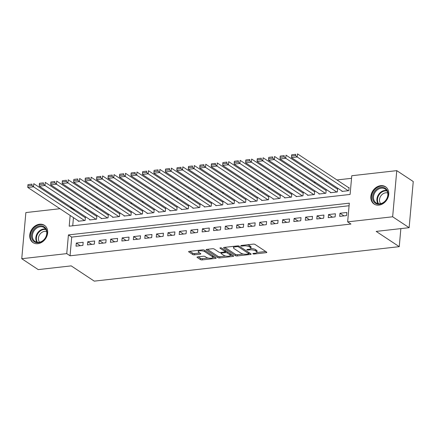 <?xml version="1.0" encoding="UTF-8"?>
<svg xmlns="http://www.w3.org/2000/svg" width="435" height="435" viewBox="0 0 435 435"><rect width="100%" height="100%" fill="white"/><g stroke="black" fill="none" stroke-linecap="round" stroke-linejoin="round"><path stroke-width="0.65" d="M252.991 253.817A0.913 0.304 -174.9 0 0 254.23 254.024L266.187 252.675A1.305 0.435 -174.9 0 0 266.84 252.36A1.305 0.435 -174.9 0 0 266.666 252.121L255.019 244.421A1.305 0.435 -174.9 0 0 253.246 244.117L241.289 245.47A0.913 0.304 -174.9 0 0 240.832 245.688A0.913 0.304 -174.9 0 0 240.952 245.857A0.913 0.304 -174.9 0 0 242.192 246.069L243.741 245.895A4.171 1.387 -174.9 0 1 249.413 246.857L250.386 247.499A4.171 1.387 -174.9 0 1 250.935 248.276A4.171 1.387 -174.9 0 1 248.853 249.271L247.308 249.451A0.913 0.304 -174.9 0 0 246.852 249.668A0.913 0.304 -174.9 0 0 246.971 249.837A0.913 0.304 -174.9 0 0 248.211 250.049L249.761 249.875A4.171 1.387 -174.9 0 1 255.432 250.832L256.405 251.474A4.171 1.387 -174.9 0 1 256.954 252.251A4.171 1.387 -174.9 0 1 254.872 253.252L253.328 253.426A0.913 0.304 -174.9 0 0 252.871 253.643A0.913 0.304 -174.9 0 0 252.991 253.817M39.58 224.232A10.353 8.319 123.5 0 1 44.424 225.319A10.353 8.319 123.5 0 1 47.013 235.824A10.353 8.319 123.5 0 1 37.845 243.682A10.353 8.319 123.5 0 1 33.006 242.594A10.353 8.319 123.5 0 1 30.412 232.089A10.353 8.319 123.5 0 1 39.58 224.232M380.668 185.674A10.353 8.319 123.5 0 1 385.513 186.762A10.353 8.319 123.5 0 1 388.107 197.267A10.353 8.319 123.5 0 1 378.934 205.124A10.353 8.319 123.5 0 1 374.095 204.037A10.353 8.319 123.5 0 1 371.501 193.531A10.353 8.319 123.5 0 1 380.668 185.674M197.648 256.889A1.305 0.435 -174.9 0 0 196.995 257.205A1.305 0.435 -174.9 0 0 197.169 257.444L200.437 259.608A1.305 0.435 -174.9 0 0 202.21 259.907L215.488 258.406A1.305 0.435 -174.9 0 0 216.141 258.091A1.305 0.435 -174.9 0 0 215.967 257.852L204.319 250.152A1.305 0.435 -174.9 0 0 202.547 249.848L189.268 251.348A1.305 0.435 -174.9 0 0 188.616 251.664A1.305 0.435 -174.9 0 0 188.79 251.903L192.738 254.513A1.305 0.435 -174.9 0 0 194.51 254.818L200.192 254.17A1.305 0.435 -174.9 0 0 200.845 253.861A1.305 0.435 -174.9 0 0 200.671 253.616L198.713 252.322A3.485 1.158 -174.9 0 1 198.251 251.675A3.485 1.158 -174.9 0 1 200.878 250.788A3.485 1.158 -174.9 0 1 204.733 251.642L212.4 256.715A3.485 1.158 -174.9 0 1 212.862 257.362A3.485 1.158 -174.9 0 1 210.235 258.249A3.485 1.158 -174.9 0 1 206.38 257.395L205.102 256.547A1.305 0.435 -174.9 0 0 203.33 256.248L197.648 256.889M70.16 215.45L69.198 226.189L350.099 194.44L351.768 175.735L396.769 170.645L413.25 181.542L409.134 227.679L376.172 231.404L399.248 246.661L94.27 281.135L71.193 265.877L38.231 269.602L21.75 258.711L25.866 212.574L59.97 208.718M409.134 227.679L392.647 216.782L347.647 221.872L349.316 203.167L68.42 234.916L66.751 253.621L21.75 258.711M349.087 205.744L71.715 237.097L70.046 255.802L350.947 224.047L347.647 221.872M70.046 255.802L66.751 253.621M235.438 255.649A1.305 0.435 -174.9 0 0 237.211 255.949L250.489 254.448A1.305 0.435 -174.9 0 0 251.142 254.138A1.305 0.435 -174.9 0 0 250.968 253.893L239.321 246.194A1.305 0.435 -174.9 0 0 237.548 245.895L224.264 247.395A1.305 0.435 -174.9 0 0 223.617 247.705A1.305 0.435 -174.9 0 0 223.786 247.95L235.438 255.649L235.547 254.404A1.305 0.435 -174.9 0 0 237.32 254.703L243.344 254.024M232.991 256.427L219.708 257.928A1.305 0.435 -174.9 0 1 217.935 257.629L206.288 249.929A1.305 0.435 -174.9 0 1 206.114 249.685A1.305 0.435 -174.9 0 1 206.766 249.375L212.449 248.728A1.305 0.435 -174.9 0 1 214.221 249.032L218.946 252.153A1.305 0.435 -174.9 0 0 220.719 252.452L224.487 252.028A1.305 0.435 -174.9 0 0 225.14 251.718A1.305 0.435 -174.9 0 0 224.966 251.474L220.05 248.222A0.913 0.304 -174.9 0 1 219.931 248.053A0.913 0.304 -174.9 0 1 220.616 247.819A0.913 0.304 -174.9 0 1 221.627 248.042L233.47 255.872A1.305 0.435 -174.9 0 1 233.638 256.117A1.305 0.435 -174.9 0 1 232.991 256.427L233.062 255.606M78.278 220.822L78.24 221.241L85.119 220.463L85.396 217.342L84.825 217.408M89.74 219.523L89.702 219.941L96.586 219.164L96.864 216.048L96.287 216.113M101.208 218.229L101.17 218.647L108.049 217.87L108.326 214.754L107.755 214.819M112.67 216.934L112.632 217.353L119.516 216.576L119.794 213.454L119.217 213.52M124.138 215.635L124.1 216.054L130.978 215.276L131.256 212.16L130.685 212.226M135.6 214.341L135.568 214.759L142.446 213.982L142.724 210.866L142.147 210.926M147.068 213.041L147.03 213.465L153.908 212.688L154.186 209.567L153.615 209.632M158.536 211.747L158.498 212.166L165.376 211.388L165.653 208.273L165.083 208.338M169.998 210.453L169.96 210.872L176.838 210.094L177.116 206.978L176.545 207.038M181.466 209.153L181.428 209.572L188.306 208.795L188.583 205.679L188.012 205.744M192.928 207.859L192.89 208.278L199.768 207.5L200.051 204.385L199.475 204.45M204.396 206.565L204.358 206.984L211.236 206.206L211.513 203.085L210.942 203.15M215.858 205.266L215.82 205.684L222.698 204.907L222.981 201.791L222.405 201.856M227.326 203.971L227.287 204.39L234.166 203.613L234.443 200.497L233.872 200.562M238.788 202.677L238.75 203.096L245.634 202.318L245.911 199.197L245.335 199.263M250.255 201.378L250.217 201.796L257.096 201.019L257.373 197.903L256.802 197.968M261.718 200.084L261.685 200.502L268.564 199.725L268.841 196.609L268.264 196.674M273.185 198.79L273.147 199.208L280.026 198.431L280.303 195.31L279.732 195.375M284.648 197.49L284.615 197.909L291.493 197.131L291.771 194.015L291.194 194.081M296.115 196.196L296.077 196.615L302.956 195.837L303.233 192.721L302.662 192.787M307.583 194.902L307.545 195.32L314.423 194.543L314.701 191.422L314.13 191.487M319.045 193.602L319.007 194.021L325.886 193.243L326.168 190.128L325.592 190.193M330.513 192.308L330.475 192.727L337.353 191.949L337.631 188.833L337.06 188.899M339.713 216.369L346.592 215.591L346.869 212.476L339.991 213.253L339.713 216.369M328.246 217.663L335.129 216.886L335.407 213.77L328.528 214.547L328.246 217.663M316.783 218.963L323.662 218.185L323.939 215.064L317.061 215.847L316.783 218.963M305.316 220.257L312.194 219.479L312.477 216.364L305.598 217.141L305.316 220.257M293.853 221.551L300.732 220.773L301.009 217.658L294.131 218.435L293.853 221.551M282.386 222.85L289.264 222.073L289.547 218.957L282.663 219.735L282.386 222.85M270.923 224.145L277.802 223.367L278.079 220.251L271.201 221.029L270.923 224.145M259.456 225.444L266.334 224.667L266.611 221.545L259.733 222.323L259.456 225.444M247.993 226.738L254.872 225.961L255.149 222.845L248.271 223.623L247.993 226.738M236.526 228.032L243.404 227.255L243.682 224.139L236.803 224.917L236.526 228.032M225.064 229.332L231.942 228.554L232.219 225.433L225.341 226.211L225.064 229.332M213.596 230.626L220.474 229.849L220.752 226.733L213.873 227.51L213.596 230.626M202.128 231.92L209.012 231.143L209.289 228.027L202.411 228.805L202.128 231.92M190.666 233.22L197.544 232.442L197.822 229.321L190.943 230.099L190.666 233.22M179.198 234.514L186.082 233.736L186.359 230.621L179.481 231.398L179.198 234.514M167.736 235.808L174.614 235.03L174.892 231.915L168.013 232.692L167.736 235.808M156.268 237.108L163.147 236.33L163.429 233.209L156.546 233.986L156.268 237.108M144.806 238.402L151.684 237.624L151.962 234.508L145.083 235.286L144.806 238.402M133.338 239.696L140.217 238.918L140.5 235.803L133.616 236.58L133.338 239.696M121.876 240.995L128.755 240.218L129.032 237.097L122.153 237.874L121.876 240.995M110.408 242.29L117.287 241.512L117.564 238.396L110.686 239.174L110.408 242.29M98.946 243.584L105.825 242.806L106.102 239.69L99.223 240.468L98.946 243.584M87.478 244.883L94.357 244.106L94.634 240.985L87.756 241.762L87.478 244.883M83.172 242.284L76.294 243.062L76.016 246.177L82.895 245.4L83.172 242.284M351.534 178.312L336.962 179.959M326.962 181.09L325.494 181.254M315.5 182.385L314.032 182.548M304.032 183.679L302.564 183.847M292.57 184.978L291.102 185.141M281.102 186.272L279.634 186.441M269.64 187.567L268.172 187.735M258.172 188.866L256.704 189.029M246.71 190.16L245.242 190.329M235.243 191.454L233.774 191.623M223.775 192.754L222.312 192.917M212.313 194.048L210.844 194.217M200.845 195.342L199.377 195.511M189.383 196.642L187.915 196.805M177.915 197.936L176.447 198.104M166.453 199.23L164.985 199.399M154.985 200.53L153.517 200.693M143.523 201.824L142.055 201.992M132.055 203.118L130.587 203.286M120.593 204.417L119.125 204.581M109.125 205.711L107.657 205.88M97.663 207.011L96.195 207.174M86.195 208.305L84.727 208.468M74.728 209.599L74.168 209.665L74.108 210.322M73.455 217.63L72.727 225.792M341.975 191.014L341.937 191.433L348.816 190.655L349.098 187.534L348.522 187.599M399.248 246.661L400.858 228.614M396.769 170.645L392.647 216.782M69.964 207.587L70.867 207.484L70.807 208.147M74.168 209.665L70.867 207.484M71.715 237.097L68.42 234.916M339.991 213.253L343.976 215.885M328.528 214.547L332.514 217.185M317.061 215.847L321.046 218.479M305.598 217.141L309.584 219.773M294.131 218.435L298.116 221.072M282.663 219.735L286.654 222.367M271.201 221.029L275.186 223.666M259.733 222.323L263.724 224.96M248.271 223.623L252.256 226.254M236.803 224.917L240.789 227.554M225.341 226.211L229.327 228.848M213.873 227.51L217.859 230.142M202.411 228.805L206.397 231.442M190.943 230.099L194.929 232.736M179.481 231.398L183.467 234.03M168.013 232.692L171.999 235.33M156.546 233.986L160.537 236.624M145.083 235.286L149.069 237.918M133.616 236.58L137.607 239.217M122.153 237.874L126.139 240.511M110.686 239.174L114.677 241.806M99.223 240.468L103.209 243.105M87.756 241.762L91.741 244.399M76.294 243.062L80.279 245.693M256.954 252.251L257.063 251.006A4.171 1.387 -174.9 0 0 256.514 250.228L256.405 251.474M250.81 248.57A4.171 1.387 -174.9 0 1 255.541 249.587L256.514 250.228M250.935 248.276L251.044 247.026A4.171 1.387 -174.9 0 0 250.495 246.248L250.386 247.499M247.221 244.802A4.171 1.387 -174.9 0 1 249.527 245.606L250.495 246.248M256.867 252.496L265.72 251.495M224.846 247.33L235.547 254.404M248.836 253.404L250.022 253.268M248.347 253.991A0.913 0.304 -174.9 0 0 248.798 253.774A0.913 0.304 -174.9 0 0 248.679 253.6L238.456 246.841A0.913 0.304 -174.9 0 0 237.216 246.634L235.58 246.814A4.171 1.387 -174.9 0 0 233.503 247.814A4.171 1.387 -174.9 0 0 234.052 248.592L241.039 253.213A4.171 1.387 -174.9 0 0 246.716 254.176L248.347 253.991M233.698 246.33A4.171 1.387 -174.9 0 0 233.611 246.569L233.503 247.814M232.518 255.247L230.294 255.497M225.575 256.03L219.822 256.683L219.708 257.928M207.348 249.304L218.049 256.378A1.305 0.435 -174.9 0 0 219.822 256.683M225.14 251.718L225.248 250.468A1.305 0.435 -174.9 0 0 225.248 250.44M223.851 255.394A3.485 1.158 -174.9 0 0 227.706 256.248A3.485 1.158 -174.9 0 0 230.332 255.361A3.485 1.158 -174.9 0 0 229.87 254.714L227.168 252.925A1.305 0.435 -174.9 0 0 225.395 252.626L221.627 253.05A1.305 0.435 -174.9 0 0 220.975 253.366A1.305 0.435 -174.9 0 0 221.149 253.61L223.851 255.394M230.332 255.361L230.441 254.116A3.485 1.158 -174.9 0 0 230.354 253.812M226.847 251.495A1.305 0.435 -174.9 0 0 225.504 251.381L225.395 252.626M225.167 251.419L225.504 251.381M212.862 257.362L212.976 256.117A3.485 1.158 -174.9 0 0 212.889 255.813M198.387 250.321A3.485 1.158 -174.9 0 0 198.365 250.429L198.251 251.675M189.845 251.283L192.846 253.268A1.305 0.435 -174.9 0 0 194.619 253.567L199.725 252.991M198.229 256.824L200.551 258.357A1.305 0.435 -174.9 0 0 202.324 258.662L208.033 258.015M212.84 257.471L215.02 257.226M349.06 187.953L297.491 153.865L297.214 156.986L348.245 190.72M342.514 191.367L291.483 157.633L291.564 156.034L295.577 155.578L295.691 154.333L291.678 154.789L291.564 156.034M291.678 154.789L295.691 154.333M295.577 155.578L297.214 156.986L291.483 157.633M381.082 187.333A8.961 7.199 123.5 0 1 388.069 194.875A8.961 7.199 123.5 0 1 379.581 204.167A8.961 7.199 123.5 0 1 372.594 196.625A8.961 7.199 123.5 0 1 381.082 187.333M379.967 203.759A8.298 6.666 -56.5 0 0 387.313 197.463A8.298 6.666 -56.5 0 0 385.236 189.046A8.298 6.666 -56.5 0 0 381.354 188.17A8.298 6.666 -56.5 0 0 374.008 194.467A8.298 6.666 -56.5 0 0 376.085 202.884A8.298 6.666 -56.5 0 0 379.967 203.759M380.701 203.634A6.53 5.247 123.5 0 1 380.19 197.109A6.53 5.247 123.5 0 1 385.709 192.808A6.53 5.247 123.5 0 1 387.732 192.999M386.318 187.387A10.288 8.265 -56.5 0 0 386.003 187.17A10.288 8.265 -56.5 0 0 381.19 186.082A10.288 8.265 -56.5 0 0 372.083 193.89A10.288 8.265 -56.5 0 0 374.66 204.33A10.288 8.265 -56.5 0 0 374.986 204.532M46.317 229.337A8.961 7.199 123.5 0 1 42.461 241.159A8.961 7.199 123.5 0 1 32.163 239.272A8.961 7.199 123.5 0 1 36.023 227.451A8.961 7.199 123.5 0 1 46.317 229.337M33.016 239.119A8.298 6.666 -56.5 0 0 34.996 241.441A8.298 6.666 -56.5 0 0 43.951 239.663A8.298 6.666 -56.5 0 0 46.126 229.925A8.298 6.666 -56.5 0 0 44.147 227.603A8.298 6.666 -56.5 0 0 35.186 229.381A8.298 6.666 -56.5 0 0 33.016 239.119M39.612 242.192A6.53 5.247 123.5 0 1 38.911 241.12A6.53 5.247 123.5 0 1 40.151 233.981A6.53 5.247 123.5 0 1 46.643 231.55M45.229 225.944A10.288 8.265 -56.5 0 0 44.914 225.721A10.288 8.265 -56.5 0 0 33.805 227.929A10.288 8.265 -56.5 0 0 31.113 240.006A10.288 8.265 -56.5 0 0 33.571 242.888A10.288 8.265 -56.5 0 0 33.892 243.089M337.593 189.252L286.023 155.165L285.746 158.28L336.777 192.014M331.046 192.661L280.015 158.927L280.102 157.329L284.115 156.877L284.224 155.627L280.211 156.083L280.102 157.329M280.211 156.083L284.224 155.627M284.115 156.877L285.746 158.28L280.015 158.927M326.13 190.546L274.561 156.459L274.284 159.574L325.315 193.309M319.584 193.956L268.547 160.227L268.634 158.628L272.647 158.171L272.761 156.926L268.748 157.378L268.634 158.628M268.748 157.378L272.761 156.926M272.647 158.171L274.284 159.574L268.547 160.227M314.663 191.84L263.093 157.753L262.816 160.874L313.847 194.608M308.116 195.255L257.085 161.521L257.172 159.922L261.185 159.466L261.294 158.22L257.281 158.677L257.172 159.922M257.281 158.677L261.294 158.22M261.185 159.466L262.816 160.874L257.085 161.521M303.2 193.14L251.631 159.052L251.354 162.168L302.385 195.902M296.654 196.549L245.617 162.815L245.704 161.216L249.717 160.765L249.831 159.514L245.818 159.971L245.704 161.216M245.818 159.971L249.831 159.514M249.717 160.765L251.354 162.168L245.617 162.815M291.733 194.434L240.163 160.346L239.886 163.462L290.917 197.196M285.186 197.843L234.155 164.115L234.242 162.516L238.255 162.059L238.364 160.814L234.351 161.265L234.242 162.516M234.351 161.265L238.364 160.814M238.255 162.059L239.886 163.462L234.155 164.115M280.265 195.728L228.701 161.646L228.424 164.762L279.455 198.496M273.724 199.143L222.687 165.409L222.774 163.81L226.787 163.353L226.901 162.108L222.889 162.565L222.774 163.81M222.889 162.565L226.901 162.108M226.787 163.353L228.424 164.762L222.687 165.409M268.803 197.028L217.234 162.94L216.956 166.056L267.987 199.79M262.256 200.437L211.225 166.703L211.312 165.104L215.325 164.653L215.434 163.408L211.421 163.859L211.312 165.104M211.421 163.859L215.434 163.408M215.325 164.653L216.956 166.056L211.225 166.703M257.335 198.322L205.771 164.234L205.489 167.355L256.525 201.084M250.788 201.737L199.757 168.002L199.844 166.404L203.857 165.947L203.966 164.702L199.959 165.153L199.844 166.404M199.959 165.153L203.966 164.702M203.857 165.947L205.489 167.355L199.757 168.002M245.873 199.621L194.304 165.534L194.026 168.649L245.057 202.384M239.326 203.031L188.295 169.297L188.382 167.698L192.39 167.247L192.504 165.996L188.491 166.453L188.382 167.698M188.491 166.453L192.504 165.996M192.39 167.247L194.026 168.649L188.295 169.297M234.405 200.916L182.841 166.828L182.559 169.944L233.595 203.678M227.858 204.325L176.827 170.591L176.915 168.992L180.927 168.541L181.036 167.296L177.023 167.747L176.915 168.992M177.023 167.747L181.036 167.296M180.927 168.541L182.559 169.944L176.827 170.591M222.943 202.21L171.374 168.122L171.096 171.243L222.127 204.972M216.396 205.624L165.365 171.89L165.447 170.292L169.46 169.835L169.574 168.59L165.561 169.041L165.447 170.292M165.561 169.041L169.574 168.59M169.46 169.835L171.096 171.243L165.365 171.89M211.475 203.509L159.906 169.422L159.629 172.537L210.665 206.272M204.928 206.919L153.898 173.184L153.985 171.586L157.997 171.134L158.106 169.884L154.093 170.341L153.985 171.586M154.093 170.341L158.106 169.884M157.997 171.134L159.629 172.537L153.898 173.184M200.013 204.803L148.444 170.716L148.166 173.831L199.197 207.566M193.466 208.213L142.43 174.478L142.517 172.88L146.53 172.429L146.644 171.183L142.631 171.635L142.517 172.88M142.631 171.635L146.644 171.183M146.53 172.429L148.166 173.831L142.43 174.478M188.545 206.098L136.976 172.01L136.699 175.131L187.73 208.86M181.999 209.512L130.968 175.778L131.055 174.179L135.067 173.723L135.176 172.477L131.163 172.929L131.055 174.179M131.163 172.929L135.176 172.477M135.067 173.723L136.699 175.131L130.968 175.778M177.083 207.397L125.514 173.309L125.236 176.425L176.267 210.159M170.536 210.806L119.5 177.072L119.587 175.474L123.6 175.022L123.714 173.772L119.701 174.228L119.587 175.474M119.701 174.228L123.714 173.772M123.6 175.022L125.236 176.425L119.5 177.072M165.615 208.691L114.046 174.604L113.769 177.719L164.8 211.453M159.069 212.101L108.038 178.366L108.125 176.768L112.138 176.316L112.246 175.071L108.233 175.522L108.125 176.768M108.233 175.522L112.246 175.071M112.138 176.316L113.769 177.719L108.038 178.366M154.153 209.985L102.584 175.898L102.307 179.019L153.337 212.748M147.606 213.4L96.57 179.666L96.657 178.067L100.67 177.61L100.784 176.365L96.771 176.817L96.657 178.067M96.771 176.817L100.784 176.365M100.67 177.61L102.307 179.019L96.57 179.666M142.685 211.285L91.116 177.197L90.839 180.313L141.87 214.047M136.139 214.694L85.108 180.96L85.195 179.361L89.208 178.91L89.316 177.659L85.303 178.116L85.195 179.361M85.303 178.116L89.316 177.659M89.208 178.91L90.839 180.313L85.108 180.96M131.218 212.579L79.654 178.491L79.371 181.607L130.408 215.341M124.671 215.988L73.64 182.254L73.727 180.655L77.74 180.204L77.854 178.959L73.841 179.41L73.727 180.655M73.841 179.41L77.854 178.959M77.74 180.204L79.371 181.607L73.64 182.254M119.755 213.873L68.186 179.785L67.909 182.907L118.94 216.635M113.209 217.288L62.178 183.554L62.265 181.955L66.278 181.498L66.386 180.253L62.374 180.704L62.265 181.955M62.374 180.704L66.386 180.253M66.278 181.498L67.909 182.907L62.178 183.554M108.288 215.173L56.724 181.085L56.441 184.201L107.478 217.935M101.741 218.582L50.71 184.848L50.797 183.249L54.81 182.798L54.919 181.547L50.906 182.004L50.797 183.249M50.906 182.004L54.919 181.547M54.81 182.798L56.441 184.201L50.71 184.848M96.826 216.467L45.256 182.379L44.979 185.495L96.01 219.229M90.279 219.876L39.248 186.147L39.329 184.543L43.342 184.092L43.456 182.847L39.444 183.298L39.329 184.543M39.444 183.298L43.456 182.847M43.342 184.092L44.979 185.495L39.248 186.147M85.358 217.761L33.789 183.673L33.511 186.794L84.548 220.529M78.811 221.176L27.78 187.441L27.867 185.843L31.88 185.386L31.989 184.141L27.976 184.592L27.867 185.843M27.976 184.592L31.989 184.141M31.88 185.386L33.511 186.794L27.78 187.441M254.296 253.317L254.23 254.024M242.257 245.362L242.192 246.069M248.276 249.337L248.211 250.049M255.541 249.587L255.432 250.832M249.831 249.092L249.761 249.875M249.527 245.606L249.413 246.857M243.807 245.188L243.741 245.895M266.263 251.854L266.187 252.675M223.829 247.499L223.786 247.95M250.56 253.627L250.489 254.448M237.32 254.703L237.211 255.949M248.782 252.452L248.679 253.6M238.538 245.927L238.456 246.841M237.276 245.922L237.216 246.634M235.645 246.107L235.58 246.814M218.049 256.378L217.935 257.629M206.326 249.478L206.288 249.929M225.069 250.321L224.966 251.474M220.077 247.906L220.05 248.222M229.974 253.561L229.87 254.714M227.271 251.778L227.168 252.925M221.687 252.343L221.627 253.05M212.503 255.562L212.4 256.715M204.836 250.489L204.733 251.642M200.263 253.349L200.192 254.17M194.619 253.567L194.51 254.818M192.846 253.268L192.738 254.513M188.828 251.452L188.79 251.903M215.564 257.585L215.488 258.406M202.324 258.662L202.21 259.907M200.551 258.357L200.437 259.608M197.207 256.993L197.169 257.444M378.026 203.683A8.298 6.666 123.5 0 1 377.955 195.554A8.298 6.666 123.5 0 1 384.79 190.443A8.298 6.666 123.5 0 1 386.726 190.519M387.025 191.003A8.026 6.443 -56.5 0 0 385.095 190.916A8.026 6.443 -56.5 0 0 378.466 195.891A8.026 6.443 -56.5 0 0 378.586 203.77M36.937 242.241A8.298 6.666 123.5 0 1 36.453 241.392A8.298 6.666 123.5 0 1 37.785 232.638A8.298 6.666 123.5 0 1 45.637 229.076M45.936 229.555A8.026 6.443 -56.5 0 0 38.302 232.964A8.026 6.443 -56.5 0 0 36.991 241.458A8.026 6.443 -56.5 0 0 37.497 242.322M248.912 252.534L248.798 253.774M221.062 252.414L220.975 253.366"/></g></svg>
